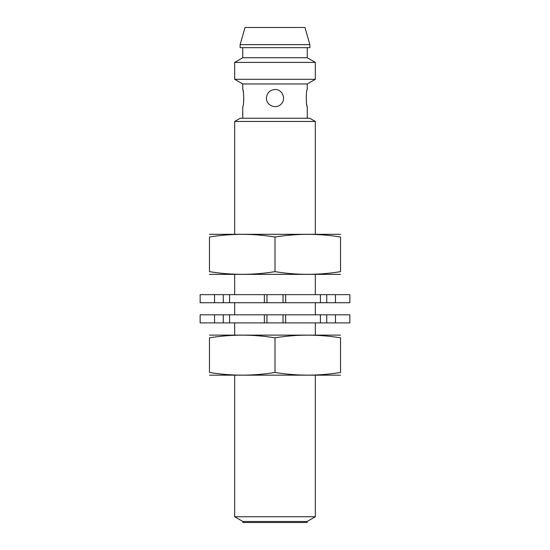 <?xml version="1.0" encoding="UTF-8"?>
<svg xmlns="http://www.w3.org/2000/svg" width="550" height="550" viewBox="0 0 550 550"><rect width="100%" height="100%" fill="white"/><g stroke="black" fill="none" stroke-linecap="round" stroke-linejoin="round"><path stroke-width="0.82" d="M242.742 118.236L242.742 106.638C243.994 107.154 243.987 88.99 242.742 89.499L242.742 83.958L307.257 83.958L315.329 79.303L315.329 62.398L234.671 62.398L234.671 79.303L315.329 79.303M242.742 89.499C243.519 90.833 243.822 94.971 243.65 101.922M275 89.499C269.796 90.021 266.942 92.874 266.434 98.072C266.056 105.407 276.134 109.581 281.057 104.136C286.516 99.213 282.343 89.127 275 89.499M307.257 83.958L307.257 89.499C306.013 88.983 306.006 107.147 307.257 106.638C306.446 105.229 306.157 101.001 306.384 93.968M242.894 521.489L307.106 521.489L307.106 522.5L242.894 522.5L242.894 521.489L234.671 516.746L315.329 516.746L315.329 375.313M234.671 234.169L234.671 121.461L315.329 121.461L315.329 234.169M234.671 516.746L234.671 375.313M234.671 334.984L234.671 322.884M234.671 314.82L234.671 302.727M234.671 294.656L234.671 274.498M234.671 121.461L240.268 118.236L309.732 118.236L315.329 121.461M242.742 83.958L234.671 79.303M234.671 62.398L242.742 57.743L307.257 57.743L315.329 62.398M245.032 27.5L304.968 27.5L309.884 44.639L240.116 44.639L245.032 27.5M309.884 44.639L309.884 47.664L240.116 47.664L240.116 44.639M242.742 57.743L242.742 47.664M340.532 335.122L209.468 335.122M209.468 337.837C209.468 334.262 209.468 334.262 209.468 337.837C231.316 334.262 253.158 334.262 275 337.837C296.842 334.262 318.684 334.262 340.532 337.837C340.532 334.262 340.532 334.262 340.532 337.837L340.532 372.46C340.532 376.028 340.532 376.028 340.532 372.46C318.684 376.035 296.842 376.035 275 372.46C253.158 376.035 231.316 376.035 209.468 372.46C209.468 376.028 209.468 376.028 209.468 372.46L209.468 337.837M275 337.837L275 372.46M340.532 375.176L209.468 375.176M340.532 234.307L209.468 234.307M209.468 237.022C209.468 233.447 209.468 233.447 209.468 237.022C231.316 233.447 253.158 233.447 275 237.022C296.842 233.447 318.684 233.447 340.532 237.022C340.532 233.447 340.532 233.447 340.532 237.022L340.532 271.645C340.532 275.213 340.532 275.213 340.532 271.645C318.684 275.22 296.842 275.22 275 271.645C253.158 275.22 231.316 275.22 209.468 271.645C209.468 275.213 209.468 275.213 209.468 271.645L209.468 237.022M275 237.022L275 271.645M340.532 274.361L209.468 274.361M335.452 314.82L335.452 322.884L349.862 322.884L349.862 314.82L229.591 314.82L229.591 322.884L264.364 322.884L264.364 314.82M335.452 322.884L326.741 322.884L326.741 314.82M320.409 314.82L320.409 322.884L326.741 322.884M320.409 322.884L285.636 322.884L285.636 314.82M285.636 322.884L283.037 322.884L283.037 314.82M264.364 322.884L283.037 322.884M223.259 322.884L223.259 314.82L214.548 314.82L214.548 322.884L229.591 322.884M223.259 314.82L229.591 314.82M214.548 314.82L200.138 314.82L200.138 322.884L200.138 314.82M214.548 322.884L200.138 322.884M335.452 294.656L335.452 302.727L349.862 302.727L349.862 294.656L229.591 294.656L229.591 302.727L264.364 302.727L264.364 294.656M335.452 302.727L326.741 302.727L326.741 294.656M320.409 294.656L320.409 302.727L326.741 302.727M320.409 302.727L285.636 302.727L285.636 294.656M285.636 302.727L283.037 302.727L283.037 294.656M264.364 302.727L283.037 302.727M223.259 302.727L223.259 294.656L214.548 294.656L214.548 302.727L229.591 302.727M223.259 294.656L229.591 294.656M214.548 294.656L200.138 294.656L200.138 302.727L200.138 294.656M214.548 302.727L200.138 302.727M266.963 322.884L266.963 314.82M266.963 302.727L266.963 294.656M307.257 118.236L307.257 106.638M307.106 521.489L315.329 516.746M315.329 334.984L315.329 322.884M315.329 314.82L315.329 302.727M315.329 294.656L315.329 274.498M307.257 57.743L307.257 47.664"/></g></svg>
